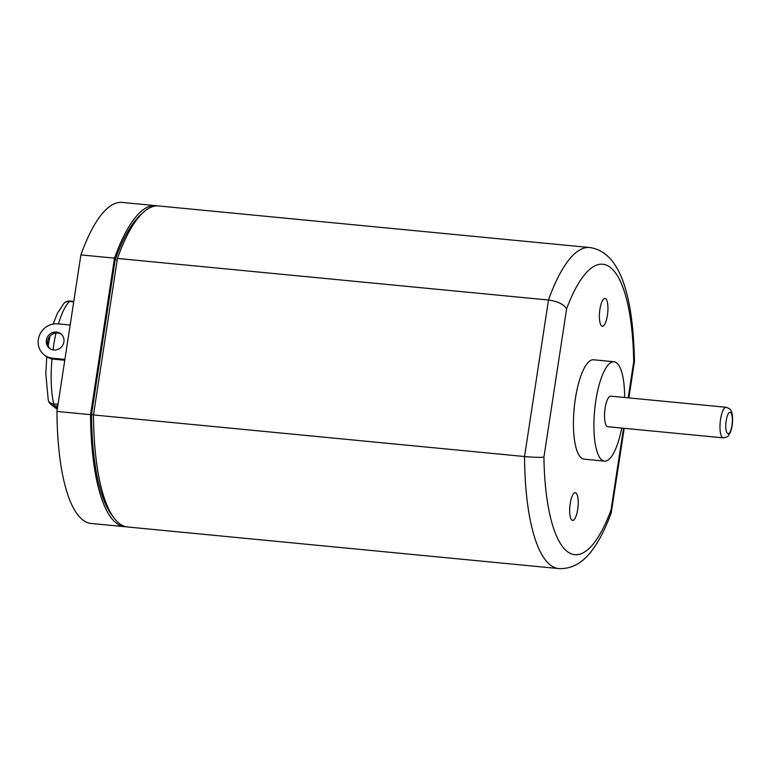 <?xml version="1.0" encoding="UTF-8"?>
<svg xmlns="http://www.w3.org/2000/svg" width="771" height="771" viewBox="0 0 771 771"><rect width="100%" height="100%" fill="white"/><g stroke="black" fill="none" stroke-linecap="round" stroke-linejoin="round"><path stroke-width="1.16" d="M58.432 323.907A61.429 18.061 -84.5 0 1 69.38 301.461A7.681 6.881 -136 0 0 63.945 303.36L57.353 313.363L53.189 324.032M46.742 356.79L45.836 374.08L48.255 400.033A7.681 5.474 -12.7 0 0 53.7 403.898A61.429 18.061 -84.5 0 1 51.985 358.92M601.592 325.902A13.926 4.096 -84.5 0 1 599.732 310.684A13.926 4.096 -84.5 0 1 604.994 298.502A13.926 4.096 -84.5 0 1 607.741 312.747A13.926 4.096 -84.5 0 1 602.324 326.22A13.926 4.096 -84.5 0 1 601.592 325.902M571.87 520.117A13.926 4.096 -84.5 0 1 570.01 504.889A13.926 4.096 -84.5 0 1 575.282 492.708A13.926 4.096 -84.5 0 1 578.019 506.952A13.926 4.096 -84.5 0 1 572.612 520.425A13.926 4.096 -84.5 0 1 571.87 520.117M61.458 334.315A9.213 8.654 -51.7 0 0 49.595 336.638A9.213 8.654 -51.7 0 0 50.076 348.714M53.768 349.986A9.213 8.654 128.3 0 1 49.354 348.193A9.213 8.654 128.3 0 1 47.089 337.756A9.213 8.654 128.3 0 1 56.514 332.06A9.213 8.654 128.3 0 1 60.938 333.853A9.213 8.654 128.3 0 1 63.193 344.3A9.213 8.654 128.3 0 1 53.768 349.986M64.909 359.402L52.515 358.207A17.666 16.586 128.3 0 1 44.188 354.882A17.666 16.586 128.3 0 1 39.668 334.845A17.666 16.586 128.3 0 1 57.767 323.849L70.171 325.044M44.188 354.882L45.431 355.865A17.666 16.586 -51.7 0 0 53.758 359.19L52.515 358.207M64.783 360.25L53.758 359.19M112.711 516.156A158.19 46.501 95.5 0 1 91.508 414.509L93.513 414.702M141.883 213.731A158.19 46.501 95.5 0 0 115.216 259.596L117.221 259.798M117.433 258.43L548.489 300.015A161.264 47.407 95.5 0 1 589.68 247.539L158.624 205.953A161.264 47.407 95.5 0 0 117.433 258.43L93.484 414.943A161.264 47.407 95.5 0 0 127.649 526.988L558.705 568.574C572.689 569.239 584.736 561.857 594.846 546.446C600.898 537.416 606.363 526.217 611.23 512.86L624.221 428.31M126.193 526.766A161.264 47.407 -84.5 0 1 124.729 526.709A161.264 47.407 -84.5 0 1 90.554 414.653L114.503 258.14A161.264 47.407 -84.5 0 1 155.694 205.664A161.264 47.407 -84.5 0 1 157.149 205.886M91.508 414.509L115.216 259.596M558.705 568.574A161.264 47.407 95.5 0 1 524.54 456.528C533.831 457.367 540.288 457.56 543.921 457.107L566.618 308.795C563.746 304.266 557.712 301.336 548.489 300.015L524.54 456.528L93.484 414.943M90.554 414.653L56.948 411.415A161.264 47.407 95.5 0 0 91.113 523.461L124.729 526.709M114.503 258.14L80.897 254.902L56.948 411.415M155.694 205.664L122.088 202.426A161.264 47.407 95.5 0 0 80.897 254.902M723.227 437.861L607.789 426.729A15.362 4.51 -84.5 0 1 606.979 426.382A15.362 4.51 -84.5 0 1 604.927 409.574A15.362 4.51 -84.5 0 1 610.738 396.149L726.176 407.29A15.362 4.51 95.5 0 0 720.365 420.715A15.362 4.51 95.5 0 0 722.408 437.514A15.362 4.51 95.5 0 0 723.227 437.861C730.282 436.029 726.754 437.118 730.137 432.839C734.021 423.549 732.431 412.032 731.12 411.01C731.12 409.738 729.472 408.495 726.176 407.29M621.686 428.069A49.913 14.668 -84.5 0 1 604.464 461.125A49.913 14.668 -84.5 0 1 601.833 459.988A49.913 14.668 -84.5 0 1 595.173 405.392A49.913 14.668 -84.5 0 1 614.053 361.753A49.913 14.668 -84.5 0 1 624.635 397.489M604.464 461.125L584.013 459.15A49.913 14.668 -84.5 0 1 581.373 458.022A49.913 14.668 -84.5 0 1 574.713 403.416A49.913 14.668 -84.5 0 1 593.593 359.778L614.053 361.753M589.68 247.539C621.58 251.838 633.29 299.611 634.456 361.474L633.695 361.821L628.182 397.836M623.527 428.242L610.998 510.132L611.374 512.301M52.997 349.88A61.429 18.061 -84.5 0 1 56.032 333.053M57.459 408.061L54.606 405.806A7.681 7.209 128.3 0 1 50.992 404.361L57.266 409.324M57.758 406.115L54.606 405.806A7.681 2.255 -84.5 0 1 53.7 403.898L58.037 404.312M73.708 301.875L69.38 301.461A7.681 2.255 -84.5 0 1 70.2 301.056A7.681 7.681 0 0 0 63.945 303.36M727.477 433.456A10.755 3.161 -84.5 0 1 727.371 415.781A10.755 3.161 -84.5 0 1 732.392 419.752A10.755 3.161 -84.5 0 1 727.477 433.456M610.998 510.132A145.902 42.887 -84.5 0 1 543.921 457.107M566.618 308.795A145.902 42.887 -84.5 0 1 633.695 361.821M49.942 336.223L48.139 345.842M48.255 400.033A7.681 7.681 0 0 0 50.992 404.361M73.785 301.403L70.2 301.056M628.876 397.903L634.446 361.483"/></g></svg>
